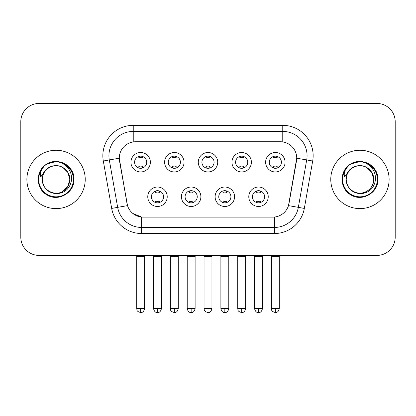 <?xml version="1.0" encoding="UTF-8"?>
<svg xmlns="http://www.w3.org/2000/svg" width="416" height="416" viewBox="0 0 416 416"><rect width="100%" height="100%" fill="white"/><g stroke="black" fill="none" stroke-linecap="round" stroke-linejoin="round"><path stroke-width="0.62" d="M200.886 196.758A9.724 9.724 0 0 1 191.162 206.482A9.724 9.724 0 0 1 181.438 196.758A9.724 9.724 0 0 1 191.162 187.034A9.724 9.724 0 0 1 200.886 196.758M185.089 196.758A6.079 6.079 0 0 0 191.162 202.831A6.079 6.079 0 0 0 197.241 196.758A6.079 6.079 0 0 0 191.162 190.679A6.079 6.079 0 0 0 185.089 196.758M234.562 196.758A9.724 9.724 0 0 1 224.838 206.482A9.724 9.724 0 0 1 215.114 196.758A9.724 9.724 0 0 1 224.838 187.034A9.724 9.724 0 0 1 234.562 196.758M218.759 196.758A6.079 6.079 0 0 0 224.838 202.831A6.079 6.079 0 0 0 230.911 196.758A6.079 6.079 0 0 0 224.838 190.679A6.079 6.079 0 0 0 218.759 196.758M268.232 196.758A9.724 9.724 0 0 1 258.508 206.482A9.724 9.724 0 0 1 248.784 196.758A9.724 9.724 0 0 1 258.508 187.034A9.724 9.724 0 0 1 268.232 196.758M252.429 196.758A6.079 6.079 0 0 0 258.508 202.831A6.079 6.079 0 0 0 264.586 196.758A6.079 6.079 0 0 0 258.508 190.679A6.079 6.079 0 0 0 252.429 196.758M167.216 196.758A9.724 9.724 0 0 1 157.492 206.482A9.724 9.724 0 0 1 147.768 196.758A9.724 9.724 0 0 1 157.492 187.034A9.724 9.724 0 0 1 167.216 196.758M151.414 196.758A6.079 6.079 0 0 0 157.492 202.831A6.079 6.079 0 0 0 163.571 196.758A6.079 6.079 0 0 0 157.492 190.679A6.079 6.079 0 0 0 151.414 196.758M184.054 162.235A9.724 9.724 0 0 1 174.33 171.959A9.724 9.724 0 0 1 164.606 162.235A9.724 9.724 0 0 1 174.33 152.511A9.724 9.724 0 0 1 184.054 162.235M168.251 162.235A6.079 6.079 0 0 0 174.33 168.314A6.079 6.079 0 0 0 180.409 162.235A6.079 6.079 0 0 0 174.33 156.156A6.079 6.079 0 0 0 168.251 162.235M217.724 162.235A9.724 9.724 0 0 1 208 171.959A9.724 9.724 0 0 1 198.276 162.235A9.724 9.724 0 0 1 208 152.511A9.724 9.724 0 0 1 217.724 162.235M201.921 162.235A6.079 6.079 0 0 0 208 168.314A6.079 6.079 0 0 0 214.079 162.235A6.079 6.079 0 0 0 208 156.156A6.079 6.079 0 0 0 201.921 162.235M251.394 162.235A9.724 9.724 0 0 1 241.67 171.959A9.724 9.724 0 0 1 231.946 162.235A9.724 9.724 0 0 1 241.67 152.511A9.724 9.724 0 0 1 251.394 162.235M235.591 162.235A6.079 6.079 0 0 0 241.67 168.314A6.079 6.079 0 0 0 247.749 162.235A6.079 6.079 0 0 0 241.67 156.156A6.079 6.079 0 0 0 235.591 162.235M285.069 162.235A9.724 9.724 0 0 1 275.345 171.959A9.724 9.724 0 0 1 265.621 162.235A9.724 9.724 0 0 1 275.345 152.511A9.724 9.724 0 0 1 285.069 162.235M269.266 162.235A6.079 6.079 0 0 0 275.345 168.314A6.079 6.079 0 0 0 281.419 162.235A6.079 6.079 0 0 0 275.345 156.156A6.079 6.079 0 0 0 269.266 162.235M150.379 162.235A9.724 9.724 0 0 1 140.655 171.959A9.724 9.724 0 0 1 130.931 162.235A9.724 9.724 0 0 1 140.655 152.511A9.724 9.724 0 0 1 150.379 162.235M134.581 162.235A6.079 6.079 0 0 0 140.655 168.314A6.079 6.079 0 0 0 146.734 162.235A6.079 6.079 0 0 0 140.655 156.156A6.079 6.079 0 0 0 134.581 162.235M111.675 208.416L103.314 161.008A30.389 30.389 0 0 1 133.24 125.341L282.76 125.341A30.389 30.389 0 0 1 312.686 161.008L304.325 208.416A30.389 30.389 0 0 1 274.399 233.527L141.601 233.527A30.389 30.389 0 0 1 111.675 208.416L127.52 205.618L119.512 161.013A16.411 16.411 0 0 1 135.673 141.752L280.327 141.752A16.411 16.411 0 0 1 296.488 161.013L288.985 203.554A16.411 16.411 0 0 1 272.823 217.116L143.177 217.116A16.411 16.411 0 0 1 127.015 203.554L119.262 158.194L109.299 159.952A24.31 24.31 0 0 1 133.24 131.42L282.76 131.42A24.31 24.31 0 0 1 306.701 159.952L298.34 207.36A24.31 24.31 0 0 1 274.399 227.448L141.601 227.448A24.31 24.31 0 0 1 117.66 207.36L109.299 159.952A24.31 24.31 0 0 1 108.93 155.73M26.879 179.431A29.172 29.172 0 0 0 56.051 208.608A29.172 29.172 0 0 0 85.228 179.431A29.172 29.172 0 0 0 56.051 150.259A29.172 29.172 0 0 0 26.879 179.431A29.172 29.172 0 0 0 56.051 208.608A29.172 29.172 0 0 0 85.228 179.431A29.172 29.172 0 0 0 56.051 150.259A29.172 29.172 0 0 0 26.879 179.431M330.772 179.431A29.172 29.172 0 0 0 359.949 208.608A29.172 29.172 0 0 0 389.121 179.431A29.172 29.172 0 0 0 359.949 150.259A29.172 29.172 0 0 0 330.772 179.431A29.172 29.172 0 0 0 359.949 208.608A29.172 29.172 0 0 0 389.121 179.431A29.172 29.172 0 0 0 359.949 150.259A29.172 29.172 0 0 0 330.772 179.431M133.24 125.341L133.24 141.934L282.76 141.934L282.76 125.341M119.262 158.163L119.444 155.73M272.823 217.116L143.177 217.116M141.601 233.527L141.601 217.043L132.839 213.455M306.701 159.952L296.738 158.194L288.48 205.618L298.34 207.36L306.701 159.952L312.686 161.008M288.985 203.554L288.886 204.074M127.114 204.074L127.015 203.554M395.2 121.696A18.231 18.231 0 0 0 376.969 103.459L39.031 103.459A18.231 18.231 0 0 0 20.8 121.696L20.8 237.172A18.231 18.231 0 0 0 39.031 255.408L376.969 255.408A18.231 18.231 0 0 0 395.2 237.172L395.2 121.696L395.2 237.172M20.8 121.696L20.8 237.172M376.969 103.459L39.031 103.459M39.031 255.408L376.969 255.408M138.835 168.033L138.835 166.525A4.664 4.664 0 0 0 142.48 166.525L142.48 168.033M140.655 308.589L136.708 308.589C137.264 309.816 135.86 311.204 140.655 312.541L140.655 308.589L144.607 308.589L144.607 256.682L136.708 256.682L136.386 255.408M144.607 256.682L144.924 255.408M142.48 156.437L142.48 157.94A4.664 4.664 0 0 0 138.835 157.94L138.835 156.437M155.667 202.556L155.667 201.048A4.664 4.664 0 0 0 159.318 201.048L159.318 202.556M157.492 308.589L153.54 308.589C154.232 311.407 155.548 312.723 157.492 312.541L157.492 308.589L161.444 308.589L161.444 256.682L153.54 256.682L153.223 255.408M161.444 256.682L161.762 255.408M159.318 190.96L159.318 192.462A4.664 4.664 0 0 0 155.667 192.462L155.667 190.96M172.505 168.033L172.505 166.525A4.664 4.664 0 0 0 176.15 166.525L176.15 168.033M174.33 308.589L170.378 308.589C170.934 309.816 169.536 311.204 174.33 312.541L174.33 308.589L178.277 308.589L178.277 256.682L170.378 256.682L170.061 255.408M178.277 256.682L178.599 255.408M176.15 156.437L176.15 157.94A4.664 4.664 0 0 0 172.505 157.94L172.505 156.437M206.175 168.033L206.175 166.525A4.664 4.664 0 0 0 209.825 166.525L209.825 168.033M208 308.589L204.048 308.589C204.61 309.816 203.206 311.204 208 312.541L208 308.589L211.952 308.589L211.952 256.682L204.048 256.682L203.731 255.408M211.952 256.682L212.269 255.408M209.825 156.437L209.825 157.94A4.664 4.664 0 0 0 206.175 157.94L206.175 156.437M239.85 168.033L239.85 166.525A4.664 4.664 0 0 0 243.495 166.525L243.495 168.033M241.67 308.589L237.723 308.589C238.28 309.816 236.876 311.204 241.67 312.541L241.67 308.589L245.622 308.589L245.622 256.682L237.723 256.682L237.401 255.408M245.622 256.682L245.939 255.408M243.495 156.437L243.495 157.94A4.664 4.664 0 0 0 239.85 157.94L239.85 156.437M273.52 168.033L273.52 166.525A4.664 4.664 0 0 0 277.165 166.525L277.165 168.033M275.345 308.589L271.393 308.589C271.95 309.816 270.551 311.204 275.345 312.541L275.345 308.589L279.292 308.589L279.292 256.682L271.393 256.682L271.076 255.408M279.292 256.682L279.614 255.408M277.165 156.437L277.165 157.94A4.664 4.664 0 0 0 273.52 157.94L273.52 156.437M189.342 202.556L189.342 201.048A4.664 4.664 0 0 0 192.988 201.048L192.988 202.556M191.162 308.589L187.216 308.589C187.902 311.407 189.218 312.723 191.162 312.541L191.162 308.589L195.114 308.589L195.114 256.682L187.216 256.682L186.893 255.408M195.114 256.682L195.432 255.408M192.988 190.96L192.988 192.462A4.664 4.664 0 0 0 189.342 192.462L189.342 190.96M223.012 202.556L223.012 201.048A4.664 4.664 0 0 0 226.658 201.048L226.658 202.556M224.838 308.589L220.886 308.589C221.577 311.407 222.893 312.723 224.838 312.541L224.838 308.589L228.784 308.589L228.784 256.682L220.886 256.682L220.568 255.408M228.784 256.682L229.107 255.408M226.658 190.96L226.658 192.462A4.664 4.664 0 0 0 223.012 192.462L223.012 190.96M256.682 202.556L256.682 201.048A4.664 4.664 0 0 0 260.333 201.048L260.333 202.556M258.508 308.589L254.556 308.589C255.247 311.407 256.563 312.723 258.508 312.541L258.508 308.589L262.46 308.589L262.46 256.682L254.556 256.682L254.238 255.408M262.46 256.682L262.777 255.408M260.333 190.96L260.333 192.462A4.664 4.664 0 0 0 256.682 192.462L256.682 190.96M42.947 175.302L42.297 179.431C43.134 188.219 47.954 192.993 56.758 193.757C65.411 192.863 70.366 188.089 71.625 179.431C71.687 171.855 68.302 166.348 61.48 162.916L57.377 161.564C52.421 161.273 48.053 162.729 44.273 165.932L41.792 169.489C40.284 172.032 39.952 174.507 40.799 176.899L45.224 170.342C49.348 166.218 54.257 164.856 59.946 166.26A13.738 13.738 0 0 0 42.947 175.302L42.312 179.431C42.5 174.252 44.788 170.284 49.182 167.534C57.746 162.048 70.262 169.276 69.789 179.431L67.948 186.306L62.92 191.334M42.312 179.431C41.844 169.276 54.356 162.048 62.92 167.534C67.314 170.284 69.607 174.252 69.789 179.431C69.363 172.832 66.082 168.444 59.946 166.26L62.92 167.534L67.948 172.562L69.789 179.431C69.607 184.616 67.314 188.583 62.92 191.334C54.356 196.82 41.844 189.592 42.312 179.431C42.5 174.252 44.788 170.284 49.182 167.534C57.746 162.048 70.262 169.276 69.789 179.431L69.103 183.721M44.309 165.901L47.091 163.914L56.191 161.517L47.091 163.914L44.309 165.901L47.091 163.914L56.191 161.517L47.091 163.914L44.309 165.901L47.091 163.914L56.191 161.517M44.273 165.932C54.709 155.693 74.802 164.58 73.97 179.431C74.578 192.681 58.261 202.103 47.091 194.953C35.313 188.854 35.313 170.014 47.091 163.914C58.261 156.764 74.578 166.187 73.97 179.431C74.578 192.681 58.261 202.103 47.091 194.953C35.313 188.854 35.313 170.014 47.091 163.914C58.261 156.764 74.578 166.187 73.97 179.431C74.578 192.681 58.261 202.103 47.091 194.953C35.313 188.854 35.313 170.014 47.091 163.914C58.261 156.764 74.578 166.187 73.97 179.431C74.578 192.681 58.261 202.103 47.091 194.953C35.313 188.854 35.313 170.014 47.091 163.914C58.261 156.764 74.578 166.187 73.97 179.431C74.578 192.681 58.261 202.103 47.091 194.953C35.313 188.854 35.313 170.014 47.091 163.914C54.766 159.276 65.91 161.652 70.782 169.229M346.845 175.302L346.19 179.431C347.032 188.219 351.853 192.993 360.656 193.757C369.304 192.863 374.26 188.089 375.523 179.431C375.58 171.855 372.2 166.348 365.378 162.916L361.27 161.564C356.314 161.273 351.946 162.729 348.166 165.932L345.691 169.489C344.178 172.032 343.85 174.507 344.698 176.899L349.123 170.342C353.246 166.218 358.15 164.856 363.844 166.26A13.738 13.738 0 0 0 346.845 175.302L346.211 179.431L346.845 175.302M363.844 166.26C369.98 168.444 373.261 172.832 373.688 179.431L371.847 172.562L366.818 167.534L363.844 166.26L366.818 167.534L371.847 172.562L373.688 179.431C374.156 189.592 361.644 196.82 353.08 191.334C348.686 188.583 346.393 184.616 346.211 179.431C346.393 174.252 348.686 170.284 353.08 167.534C361.644 162.048 374.156 169.276 373.688 179.431C373.5 184.616 371.212 188.583 366.818 191.334C358.254 196.82 345.738 189.592 346.211 179.431C345.738 169.276 358.254 162.048 366.818 167.534C371.212 170.284 373.5 174.252 373.688 179.431L373.001 183.721M349.144 165.142L350.99 163.914L360.09 161.517L350.99 163.914L349.144 165.142L350.99 163.914L360.09 161.517L350.99 163.914L349.346 164.991M348.166 165.932C358.608 155.693 378.695 164.58 377.868 179.431C378.477 192.681 362.159 202.103 350.99 194.953C339.212 188.854 339.212 170.014 350.99 163.914C362.159 156.764 378.477 166.187 377.868 179.431C378.477 192.681 362.159 202.103 350.99 194.953C339.212 188.854 339.212 170.014 350.99 163.914C362.159 156.764 378.477 166.187 377.868 179.431C378.477 192.681 362.159 202.103 350.99 194.953C339.212 188.854 339.212 170.014 350.99 163.914C362.159 156.764 378.477 166.187 377.868 179.431C378.477 192.681 362.159 202.103 350.99 194.953C339.212 188.854 339.212 170.014 350.99 163.914C362.159 156.764 378.477 166.187 377.868 179.431C378.477 192.681 362.159 202.103 350.99 194.953C339.212 188.854 339.212 170.014 350.99 163.914C358.665 159.276 369.808 161.652 374.676 169.229M274.399 217.043L274.399 233.527M103.314 161.008L109.299 159.952M298.34 207.36L304.325 208.416M41.792 169.489A17.389 17.389 0 0 0 56.051 196.82A17.389 17.389 0 0 0 61.48 162.916M345.691 169.489A17.389 17.389 0 0 0 359.949 196.82A17.389 17.389 0 0 0 365.378 162.916M136.708 308.589L136.708 256.682M144.607 308.589C143.915 311.407 142.6 312.723 140.655 312.541M153.54 308.589L153.54 256.682M161.444 308.589C160.753 311.407 159.437 312.723 157.492 312.541M170.378 308.589L170.378 256.682M178.277 308.589C177.59 311.407 176.275 312.723 174.33 312.541M204.048 308.589L204.048 256.682M211.952 308.589C211.26 311.407 209.945 312.723 208 312.541M237.723 308.589L237.723 256.682M245.622 308.589C244.93 311.407 243.615 312.723 241.67 312.541M271.393 308.589L271.393 256.682M279.292 308.589C278.606 311.407 277.29 312.723 275.345 312.541M187.216 308.589L187.216 256.682M195.114 308.589C194.423 311.407 193.107 312.723 191.162 312.541M220.886 308.589L220.886 256.682M228.784 308.589C228.098 311.407 226.782 312.723 224.838 312.541M254.556 308.589L254.556 256.682M262.46 308.589C261.768 311.407 260.452 312.723 258.508 312.541"/></g></svg>
